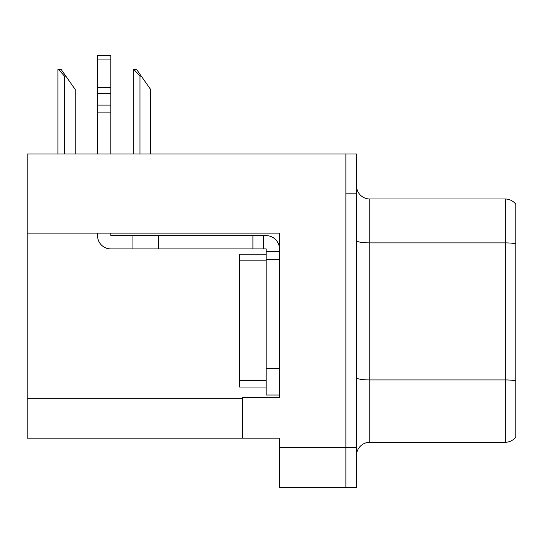 <?xml version="1.0" encoding="UTF-8"?>
<svg xmlns="http://www.w3.org/2000/svg" width="543" height="543" viewBox="0 0 543 543"><rect width="100%" height="100%" fill="white"/><g stroke="black" fill="none" stroke-linecap="round" stroke-linejoin="round"><path stroke-width="0.81" d="M279.469 233.123L279.469 397.524L242.287 397.524L242.287 438.16L279.469 438.16L279.469 487.295L345.871 487.295L345.871 447.459L345.871 487.295L356.493 487.295L356.493 447.459L345.871 447.459L345.871 153.974L27.15 153.974L27.15 233.123L279.469 233.123M27.15 233.123L27.15 438.16L242.287 438.16M356.493 455.557A13.283 13.283 0 0 1 369.769 442.28L505.228 442.28L505.228 198.989L369.769 198.989A13.283 13.283 0 0 1 356.493 185.713A13.283 13.283 0 0 0 369.769 198.989L369.769 442.28M345.871 153.974L356.493 153.974L356.493 193.81L345.871 193.81L345.871 447.459L279.469 447.459M515.85 204.304A13.283 13.283 0 0 0 505.228 198.989A13.283 13.283 0 0 1 515.85 204.304L515.85 436.966A13.283 13.283 0 0 1 505.228 442.28M356.493 193.81L356.493 447.459M515.85 244.73L515.85 380.86A13.283 2.308 180 0 0 505.228 379.937L369.769 379.937A13.283 2.308 0 0 1 356.493 377.629M133.951 69.511L136.646 69.511L141.295 76.156L139.972 76.156L133.951 69.511L133.334 69.511L133.334 153.974M150.594 153.974L150.594 89.432L141.295 76.156M58.522 69.511L61.216 69.511L65.866 76.156L64.542 76.156L58.522 69.511L57.904 69.511L57.904 153.974M75.165 153.974L75.165 89.432L65.866 76.156M97.536 233.123L97.536 235.642A13.283 13.283 0 0 0 110.813 248.925L132.058 248.925L132.058 235.642L266.185 235.642A13.283 13.283 0 0 1 279.469 248.932M266.185 395.005L279.469 395.005L266.185 395.005L266.185 248.925L263.531 248.925L263.531 235.642M279.469 251.579L266.185 251.579M279.469 259.547L266.185 259.547L266.185 254.239L239.626 254.239L239.626 387.037L266.185 387.037M132.058 248.925L252.909 248.925L252.909 235.642M263.531 248.925L252.909 248.925M110.813 233.123L110.813 235.642L132.058 235.642M97.536 153.974L97.536 112.869L110.813 112.869L110.813 153.974M110.813 59.94L97.536 59.94L97.536 55.705L110.813 55.705L110.813 112.869M97.536 112.869L97.536 105.077L110.813 105.077M110.813 93.247L97.536 93.247L97.536 59.94M97.536 93.247L97.536 105.077M110.813 87.654L97.536 87.654M27.15 398.324L242.287 398.324M515.85 243.807A13.283 2.308 180 0 0 505.228 242.884L369.769 242.884A13.283 2.308 0 0 1 356.493 240.583M139.972 153.974L139.972 76.156M64.542 153.974L64.542 76.156M279.469 368.446L266.185 368.446M158.617 248.925L158.617 235.642M239.626 380.392L266.185 380.392M239.626 260.878L266.185 260.878"/></g></svg>
